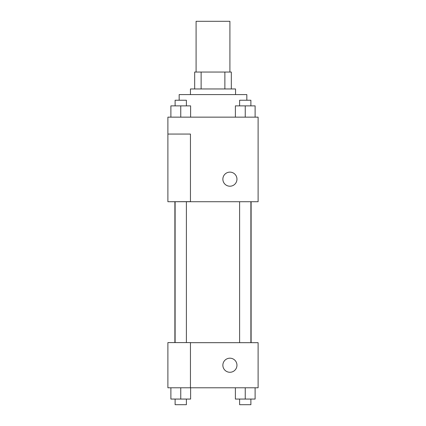 <?xml version="1.0" encoding="UTF-8"?>
<svg xmlns="http://www.w3.org/2000/svg" width="426" height="426" viewBox="0 0 426 426"><rect width="100%" height="100%" fill="white"/><g stroke="black" fill="none" stroke-linecap="round" stroke-linejoin="round"><path stroke-width="0.64" d="M229.912 72.042L229.912 21.3L196.088 21.3L196.088 72.042M201.131 88.959L201.131 72.042L194.677 72.042L194.677 88.959L194.677 72.042M201.131 72.042L231.323 72.042L231.323 88.959M224.869 88.959L224.869 72.042M190.449 94.599L190.449 88.959L235.551 88.959L235.551 94.599M246.83 100.238L246.83 94.599L179.17 94.599L179.17 100.238M167.892 117.15L258.108 117.15L258.108 201.722L167.892 201.722L190.449 201.631L190.449 134.062L167.892 134.062L167.892 117.15M222.867 179.17A7.05 7.05 0 0 1 233.437 173.068A7.05 7.05 0 0 1 233.437 185.273A7.05 7.05 0 0 1 222.867 179.17M167.892 134.062L167.892 201.631M190.449 342.68L258.108 342.68L258.108 387.788L167.892 387.788L167.892 342.589L190.449 342.589L190.449 387.788M222.867 365.231A7.05 7.05 0 0 1 233.437 359.129A7.05 7.05 0 0 1 233.437 371.334A7.05 7.05 0 0 1 222.867 365.231M235.386 387.788L235.386 399.061L255.115 399.061L255.115 387.788L255.115 399.061M245.248 399.061L245.248 387.788M250.887 399.061L250.887 404.7L239.614 404.7L239.614 399.061M170.885 387.788L170.885 399.061L190.614 399.061L190.614 387.788L190.614 399.061M180.752 399.061L180.752 387.788M186.386 399.061L186.386 404.7L175.113 404.7L175.113 399.061M235.386 117.15L235.386 105.872L255.115 105.872L255.115 117.15L255.115 105.872M245.248 117.15L245.248 105.872M250.887 105.872L250.887 100.238L239.614 100.238L239.614 105.872M170.885 117.15L170.885 105.872L190.614 105.872L190.614 117.15L190.614 105.872M180.752 117.15L180.752 105.872M186.386 105.872L186.386 100.238L175.113 100.238L175.113 105.872M251.116 342.68L251.116 201.722M174.884 342.589L174.884 201.722M239.614 201.722L239.614 342.68M250.887 201.722L250.887 342.68M186.386 342.589L186.386 201.722M175.113 342.589L175.113 201.722"/></g></svg>
